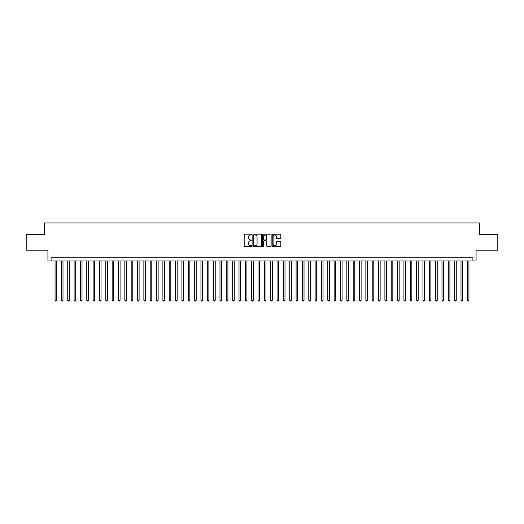 <?xml version="1.0" encoding="UTF-8"?>
<svg xmlns="http://www.w3.org/2000/svg" width="524" height="524" viewBox="0 0 524 524"><rect width="100%" height="100%" fill="white"/><g stroke="black" fill="none" stroke-linecap="round" stroke-linejoin="round"><path stroke-width="0.79" d="M251.854 234.582A0.439 0.439 0 0 0 251.415 234.143L244.8 234.143A0.622 0.622 0 0 0 244.177 234.765L244.177 245.972A0.622 0.622 0 0 0 244.8 246.594L251.415 246.594A0.439 0.439 0 0 0 251.854 246.162A0.439 0.439 0 0 0 251.415 245.723L250.557 245.723A1.991 1.991 0 0 1 248.566 243.732L248.566 242.795A1.991 1.991 0 0 1 250.557 240.804L251.415 240.804A0.439 0.439 0 0 0 251.854 240.372A0.439 0.439 0 0 0 251.415 239.933L250.557 239.933A1.991 1.991 0 0 1 248.566 237.942L248.566 237.005A1.991 1.991 0 0 1 250.557 235.014L251.415 235.014A0.439 0.439 0 0 0 251.854 234.582M280.196 238.531A0.622 0.622 0 0 0 280.818 237.909L280.818 234.765A0.622 0.622 0 0 0 280.196 234.143L272.847 234.143A0.622 0.622 0 0 0 272.225 234.765L272.225 245.972A0.622 0.622 0 0 0 272.847 246.594L280.196 246.594A0.622 0.622 0 0 0 280.818 245.972L280.818 242.173A0.622 0.622 0 0 0 280.196 241.551L277.052 241.551A0.622 0.622 0 0 0 276.43 242.173L276.43 244.06A1.664 1.664 0 0 1 274.766 245.723A1.664 1.664 0 0 1 273.096 244.06L273.096 236.684A1.664 1.664 0 0 1 274.766 235.014A1.664 1.664 0 0 1 276.43 236.684L276.43 237.909A0.622 0.622 0 0 0 277.052 238.531L280.196 238.531M472.903 260.985L476.074 260.985L476.074 250.203L497.8 250.203L497.8 234.346L479.565 234.346L479.565 222.929L44.435 222.929L44.435 234.346L26.2 234.346L26.2 250.203L47.926 250.203L47.926 260.985L472.903 260.985L472.903 257.815L51.097 257.815L51.097 260.985M261.456 234.765A0.622 0.622 0 0 0 260.834 234.143L253.485 234.143A0.622 0.622 0 0 0 252.863 234.765L252.863 245.972A0.622 0.622 0 0 0 253.485 246.594L260.834 246.594A0.622 0.622 0 0 0 261.456 245.972L261.456 234.765M263.166 234.143L270.515 234.143A0.622 0.622 0 0 1 271.137 234.765L271.137 245.972A0.622 0.622 0 0 1 270.515 246.594L267.371 246.594A0.622 0.622 0 0 1 266.749 245.972L266.749 241.426A0.622 0.622 0 0 0 266.127 240.804L264.037 240.804A0.622 0.622 0 0 0 263.415 241.426L263.415 246.162A0.439 0.439 0 0 1 262.983 246.594A0.439 0.439 0 0 1 262.544 246.162L262.544 234.765A0.622 0.622 0 0 1 263.166 234.143M254.173 235.014A0.439 0.439 0 0 0 253.734 235.453L253.734 245.291A0.439 0.439 0 0 0 254.173 245.723L255.077 245.723A1.991 1.991 0 0 0 257.068 243.732L257.068 237.005A1.991 1.991 0 0 0 255.077 235.014L254.173 235.014M266.749 236.71A1.664 1.664 0 0 0 265.085 235.047A1.664 1.664 0 0 0 263.415 236.71L263.415 239.311A0.622 0.622 0 0 0 264.037 239.933L266.127 239.933A0.622 0.622 0 0 0 266.749 239.311L266.749 236.71M55.059 260.985L55.059 300.245L56.644 300.245L56.644 260.985M56.644 300.245L56.173 301.071L55.537 301.071L55.059 300.245M61.406 260.985L61.406 300.245L62.991 300.245L62.991 260.985M62.991 300.245L62.513 301.071L61.878 301.071L61.406 300.245M67.747 260.985L67.747 300.245L69.332 300.245L69.332 260.985M69.332 300.245L68.854 301.071L68.225 301.071L67.747 300.245M74.087 260.985L74.087 300.245L75.672 300.245L75.672 260.985M75.672 300.245L75.201 301.071L74.565 301.071L74.087 300.245M80.434 260.985L80.434 300.245L82.019 300.245L82.019 260.985M82.019 300.245L81.541 301.071L80.906 301.071L80.434 300.245M86.774 260.985L86.774 300.245L88.36 300.245L88.36 260.985M88.36 300.245L87.888 301.071L87.253 301.071L86.774 300.245M93.121 260.985L93.121 300.245L94.706 300.245L94.706 260.985M94.706 300.245L94.228 301.071L93.593 301.071L93.121 300.245M99.462 260.985L99.462 300.245L101.047 300.245L101.047 260.985M101.047 300.245L100.569 301.071L99.94 301.071L99.462 300.245M105.802 260.985L105.802 300.245L107.387 300.245L107.387 260.985M107.387 300.245L106.916 301.071L106.28 301.071L105.802 300.245M112.149 260.985L112.149 300.245L113.734 300.245L113.734 260.985M113.734 300.245L113.256 301.071L112.621 301.071L112.149 300.245M118.49 260.985L118.49 300.245L120.075 300.245L120.075 260.985M120.075 300.245L119.603 301.071L118.968 301.071L118.49 300.245M124.836 260.985L124.836 300.245L126.422 300.245L126.422 260.985M126.422 300.245L125.943 301.071L125.308 301.071L124.836 300.245M131.177 260.985L131.177 300.245L132.762 300.245L132.762 260.985M132.762 300.245L132.284 301.071L131.655 301.071L131.177 300.245M137.517 260.985L137.517 300.245L139.102 300.245L139.102 260.985M139.102 300.245L138.631 301.071L137.995 301.071L137.517 300.245M143.864 260.985L143.864 300.245L145.449 300.245L145.449 260.985M145.449 300.245L144.971 301.071L144.336 301.071L143.864 300.245M150.205 260.985L150.205 300.245L151.79 300.245L151.79 260.985M151.79 300.245L151.318 301.071L150.683 301.071L150.205 300.245M156.545 260.985L156.545 300.245L158.137 300.245L158.137 260.985M158.137 300.245L157.659 301.071L157.023 301.071L156.545 300.245M162.892 260.985L162.892 300.245L164.477 300.245L164.477 260.985M164.477 300.245L163.999 301.071L163.364 301.071L162.892 300.245M169.232 260.985L169.232 300.245L170.817 300.245L170.817 260.985M170.817 300.245L170.346 301.071L169.711 301.071L169.232 300.245M175.579 260.985L175.579 300.245L177.164 300.245L177.164 260.985M177.164 300.245L176.686 301.071L176.051 301.071L175.579 300.245M181.92 260.985L181.92 300.245L183.505 300.245L183.505 260.985M183.505 300.245L183.033 301.071L182.398 301.071L181.92 300.245M188.26 260.985L188.26 300.245L189.852 300.245L189.852 260.985M189.852 300.245L189.374 301.071L188.738 301.071L188.26 300.245M194.607 260.985L194.607 300.245L196.192 300.245L196.192 260.985M196.192 300.245L195.714 301.071L195.079 301.071L194.607 300.245M200.947 260.985L200.947 300.245L202.533 300.245L202.533 260.985M202.533 300.245L202.061 301.071L201.426 301.071L200.947 300.245M207.294 260.985L207.294 300.245L208.88 300.245L208.88 260.985M208.88 300.245L208.401 301.071L207.766 301.071L207.294 300.245M213.635 260.985L213.635 300.245L215.22 300.245L215.22 260.985M215.22 300.245L214.742 301.071L214.113 301.071L213.635 300.245M219.975 260.985L219.975 300.245L221.56 300.245L221.56 260.985M221.56 300.245L221.089 301.071L220.453 301.071L219.975 300.245M226.322 260.985L226.322 300.245L227.907 300.245L227.907 260.985M227.907 300.245L227.429 301.071L226.794 301.071L226.322 300.245M232.663 260.985L232.663 300.245L234.248 300.245L234.248 260.985M234.248 300.245L233.776 301.071L233.141 301.071L232.663 300.245M239.01 260.985L239.01 300.245L240.595 300.245L240.595 260.985M240.595 300.245L240.116 301.071L239.481 301.071L239.01 300.245M245.35 260.985L245.35 300.245L246.935 300.245L246.935 260.985M246.935 300.245L246.457 301.071L245.828 301.071L245.35 300.245M251.69 260.985L251.69 300.245L253.275 300.245L253.275 260.985M253.275 300.245L252.804 301.071L252.168 301.071L251.69 300.245M258.037 260.985L258.037 300.245L259.622 300.245L259.622 260.985M259.622 300.245L259.144 301.071L258.509 301.071L258.037 300.245M264.378 260.985L264.378 300.245L265.963 300.245L265.963 260.985M265.963 300.245L265.491 301.071L264.856 301.071L264.378 300.245M270.725 260.985L270.725 300.245L272.31 300.245L272.31 260.985M272.31 300.245L271.832 301.071L271.196 301.071L270.725 300.245M277.065 260.985L277.065 300.245L278.65 300.245L278.65 260.985M278.65 300.245L278.172 301.071L277.543 301.071L277.065 300.245M283.405 260.985L283.405 300.245L284.991 300.245L284.991 260.985M284.991 300.245L284.519 301.071L283.884 301.071L283.405 300.245M289.752 260.985L289.752 300.245L291.337 300.245L291.337 260.985M291.337 300.245L290.859 301.071L290.224 301.071L289.752 300.245M296.093 260.985L296.093 300.245L297.678 300.245L297.678 260.985M297.678 300.245L297.206 301.071L296.571 301.071L296.093 300.245M302.44 260.985L302.44 300.245L304.025 300.245L304.025 260.985M304.025 300.245L303.547 301.071L302.911 301.071L302.44 300.245M308.78 260.985L308.78 300.245L310.365 300.245L310.365 260.985M310.365 300.245L309.887 301.071L309.258 301.071L308.78 300.245M315.121 260.985L315.121 300.245L316.706 300.245L316.706 260.985M316.706 300.245L316.234 301.071L315.599 301.071L315.121 300.245M321.467 260.985L321.467 300.245L323.053 300.245L323.053 260.985M323.053 300.245L322.574 301.071L321.939 301.071L321.467 300.245M327.808 260.985L327.808 300.245L329.393 300.245L329.393 260.985M329.393 300.245L328.921 301.071L328.286 301.071L327.808 300.245M334.148 260.985L334.148 300.245L335.74 300.245L335.74 260.985M335.74 300.245L335.262 301.071L334.626 301.071L334.148 300.245M340.495 260.985L340.495 300.245L342.08 300.245L342.08 260.985M342.08 300.245L341.602 301.071L340.967 301.071L340.495 300.245M346.836 260.985L346.836 300.245L348.421 300.245L348.421 260.985M348.421 300.245L347.949 301.071L347.314 301.071L346.836 300.245M353.183 260.985L353.183 300.245L354.768 300.245L354.768 260.985M354.768 300.245L354.289 301.071L353.654 301.071L353.183 300.245M359.523 260.985L359.523 300.245L361.108 300.245L361.108 260.985M361.108 300.245L360.636 301.071L360.001 301.071L359.523 300.245M365.863 260.985L365.863 300.245L367.455 300.245L367.455 260.985M367.455 300.245L366.977 301.071L366.341 301.071L365.863 300.245M372.21 260.985L372.21 300.245L373.795 300.245L373.795 260.985M373.795 300.245L373.317 301.071L372.682 301.071L372.21 300.245M378.551 260.985L378.551 300.245L380.136 300.245L380.136 260.985M380.136 300.245L379.664 301.071L379.029 301.071L378.551 300.245M384.898 260.985L384.898 300.245L386.483 300.245L386.483 260.985M386.483 300.245L386.005 301.071L385.369 301.071L384.898 300.245M391.238 260.985L391.238 300.245L392.823 300.245L392.823 260.985M392.823 300.245L392.345 301.071L391.716 301.071L391.238 300.245M397.578 260.985L397.578 300.245L399.164 300.245L399.164 260.985M399.164 300.245L398.692 301.071L398.057 301.071L397.578 300.245M403.925 260.985L403.925 300.245L405.511 300.245L405.511 260.985M405.511 300.245L405.032 301.071L404.397 301.071L403.925 300.245M410.266 260.985L410.266 300.245L411.851 300.245L411.851 260.985M411.851 300.245L411.379 301.071L410.744 301.071L410.266 300.245M416.613 260.985L416.613 300.245L418.198 300.245L418.198 260.985M418.198 300.245L417.72 301.071L417.084 301.071L416.613 300.245M422.953 260.985L422.953 300.245L424.538 300.245L424.538 260.985M424.538 300.245L424.06 301.071L423.431 301.071L422.953 300.245M429.294 260.985L429.294 300.245L430.879 300.245L430.879 260.985M430.879 300.245L430.407 301.071L429.772 301.071L429.294 300.245M435.641 260.985L435.641 300.245L437.226 300.245L437.226 260.985M437.226 300.245L436.747 301.071L436.112 301.071L435.641 300.245M441.981 260.985L441.981 300.245L443.566 300.245L443.566 260.985M443.566 300.245L443.094 301.071L442.459 301.071L441.981 300.245M448.328 260.985L448.328 300.245L449.913 300.245L449.913 260.985M449.913 300.245L449.435 301.071L448.799 301.071L448.328 300.245M454.668 260.985L454.668 300.245L456.253 300.245L456.253 260.985M456.253 300.245L455.775 301.071L455.146 301.071L454.668 300.245M461.009 260.985L461.009 300.245L462.594 300.245L462.594 260.985M462.594 300.245L462.122 301.071L461.487 301.071L461.009 300.245M467.356 260.985L467.356 300.245L468.941 300.245L468.941 260.985M468.941 300.245L468.463 301.071L467.827 301.071L467.356 300.245"/></g></svg>
